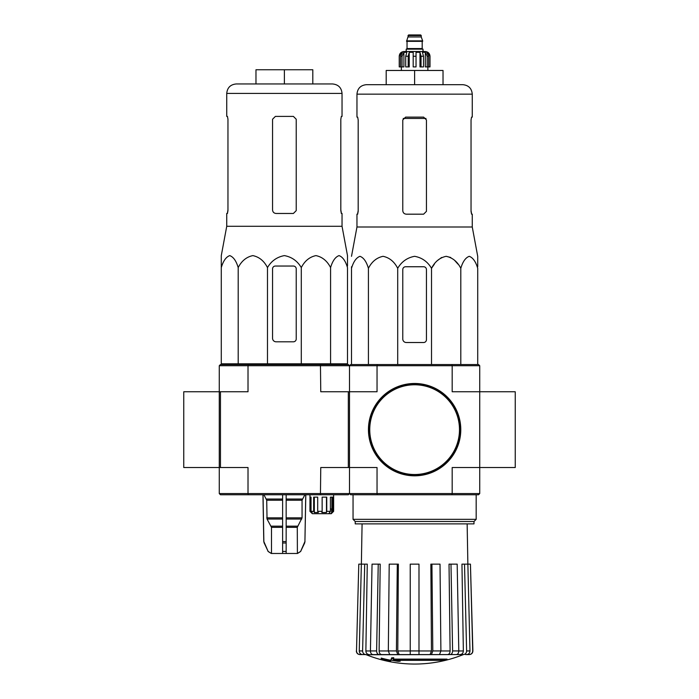 <?xml version="1.0" encoding="UTF-8"?>
<svg xmlns="http://www.w3.org/2000/svg" width="699" height="699" viewBox="0 0 699 699"><rect width="100%" height="100%" fill="white"/><g stroke="black" fill="none" stroke-linecap="round" stroke-linejoin="round"><path stroke-width="1.05" d="M515.242 467.526L515.242 391.763L479.724 391.763L479.724 365.717L478.544 364.537L377.355 364.537L377.041 365.717L452.183 365.717L452.183 391.763L479.724 391.763L479.724 467.526L515.242 467.526M219.276 493.573L220.456 494.761L248.328 494.761L248.014 493.573L377.041 493.573L377.355 494.761L350.68 494.761L349.5 493.573L349.5 365.717L348.32 364.537L248.328 364.537L248.014 365.717L219.276 365.717L219.276 391.763L183.758 391.763L183.758 467.526L219.276 467.526L219.276 391.763L219.276 493.573L248.014 493.573L248.014 467.526L219.276 467.526M447.054 659.821L393.205 659.821A128.031 11.158 -90 0 0 393.72 658.423A124.046 94.33 90 0 1 391.667 658.528A127.664 11.123 90 0 1 391.038 660.092A128.153 127.664 90 0 0 398.15 661.341A126.851 96.462 -90 0 0 400.169 661.237A127.795 127.314 -90 0 1 394.428 660.345L444.975 660.345A129.42 129.42 0 0 0 447.054 659.821L447.054 659.113L393.485 659.113M393.72 658.423L393.72 657.707A124.046 94.33 90 0 1 391.667 657.82A127.664 11.123 90 0 1 391.038 659.375L391.038 660.092M391.667 658.528L391.667 657.82M400.169 661.237L400.169 660.529A127.795 127.314 -90 0 1 398.832 660.345M390.697 661.237L390.697 660.24A128.66 128.66 0 0 1 381.226 658.082L381.226 659.078A128.939 128.939 0 0 0 390.697 661.237M390.697 660.957A128.66 128.66 0 0 1 381.226 658.79M462.948 654.745A130.224 130.224 0 0 1 414.612 664.05C397.906 664.024 381.803 660.922 366.276 654.745L453.782 654.579M375.442 654.579L463.42 654.579L418.989 654.579L439.531 654.579L440.894 650.935L440.021 564.137L431.93 564.137L432.803 650.935L440.894 650.935M463.323 654.579C465.359 654.36 466.46 653.146 466.617 650.935L469.973 650.935L467.867 564.137L470.436 564.137L472.716 650.935C472.541 653.146 471.353 654.36 469.151 654.579L465.621 654.579M438.177 654.579L456.281 654.579C457.836 654.36 458.675 653.146 458.797 650.935L457.181 564.137L450.986 564.137L452.603 650.935L458.797 650.935M388.329 650.935L396.42 650.935L397.294 564.137L389.203 564.137L388.329 650.935L389.692 654.579L410.234 654.579L410.234 650.935L418.989 650.935L418.989 564.137L410.234 564.137L410.234 650.935M370.426 650.935L376.621 650.935L378.238 564.137L372.043 564.137L370.426 650.935C370.549 653.146 371.387 654.36 372.951 654.579L391.047 654.579M356.507 650.935L358.788 564.137L356.507 650.935C356.682 653.146 357.871 654.36 360.072 654.579L365.9 654.579C363.864 654.36 362.764 653.146 362.606 650.935L364.712 564.137L367.272 564.137L365.865 650.97L370.426 650.97M362.545 654.579C360.509 654.36 359.417 653.146 359.251 650.935L361.357 564.137L358.788 564.137M369.159 654.579C367.141 654.36 366.04 653.154 365.865 650.97M361.357 564.137L364.712 564.137M376.621 650.935C376.744 653.146 377.582 654.36 379.138 654.579M381.637 654.579C380.09 654.36 379.251 653.154 379.12 650.97L388.329 650.97M378.238 564.137L380.195 564.137L379.12 650.97M396.42 650.935L397.783 654.579M399.138 654.579L397.775 650.97L410.234 650.97M397.294 564.137L398.36 564.137L397.775 650.97M418.989 650.935L418.989 654.579M431.44 654.579L432.803 650.935M431.93 564.137L430.864 564.137L431.449 650.97L430.086 654.579M450.086 654.579C451.641 654.36 452.48 653.146 452.603 650.935M450.986 564.137L449.029 564.137L450.104 650.97C449.973 653.154 449.134 654.36 447.587 654.579M458.797 650.97L463.358 650.97L461.952 564.137L464.512 564.137L466.617 650.935M463.358 650.97C463.184 653.154 462.083 654.36 460.064 654.579M469.973 650.935C469.807 653.146 468.714 654.36 466.679 654.579M464.512 564.137L467.867 564.137L467.142 523.883M470.436 564.137L472.882 650.935C472.716 653.137 471.528 654.351 469.326 654.579M479.724 493.573L479.724 467.526L452.183 467.526L452.183 493.573L479.724 493.573L478.544 494.761L451.869 494.761L452.183 493.573L377.041 493.573L377.041 467.526L348.32 467.526L348.32 391.763L320.762 391.763L320.448 364.537M348.32 391.763L377.041 391.763L377.041 365.717L349.5 365.717L350.68 364.537L377.355 364.537M377.355 494.761L451.869 494.761M451.869 364.537L452.183 365.717L479.724 365.717M355.232 521.515L473.992 521.515L473.992 523.883L355.232 523.883L355.232 521.515L353.047 519.34L476.176 519.34L476.176 494.761M477.714 266.747L477.714 256.315L472.262 226.992L472.262 214.182L471.563 214.182L471.039 211.343L471.039 119.948L471.563 117.109L471.039 119.948M434.402 264.091L431.519 268.302C434.918 261.644 439.793 257.651 446.163 256.315C452.515 257.643 457.399 261.644 460.807 268.302C462.764 261.644 465.578 257.651 469.256 256.315C472.926 257.643 475.748 261.644 477.714 268.302L477.714 364.537M437.705 260.36L441.602 257.494M446.163 256.315L450.724 257.494M454.621 260.36L457.924 264.091M351.51 266.747L351.51 268.302L351.51 266.747M431.519 364.537L431.519 268.302C427.578 261.636 421.943 257.634 414.603 256.315C407.264 257.651 401.628 261.644 397.705 268.302C394.297 261.644 389.422 257.643 383.061 256.315C376.691 257.651 371.816 261.644 368.417 268.302C366.451 261.644 363.637 257.643 359.968 256.315C356.289 257.651 353.476 261.644 351.51 268.302L351.51 364.537M368.417 268.302L368.417 364.537M397.705 268.302L397.705 364.537M460.807 268.302L460.807 364.537M402.773 269.587L402.773 338.963A3.547 3.547 0 0 0 406.329 342.519L423.611 342.519A2.84 2.84 0 0 0 426.451 339.67L426.451 269.587A2.84 2.84 0 0 0 423.611 266.747L405.612 266.747A2.84 2.84 0 0 0 402.773 269.587M414.612 70.468L414.612 84.675L443.026 84.675L443.026 70.468L386.197 70.468L386.197 84.675L366.433 84.675L462.799 84.675C468.548 85.234 471.703 88.389 472.262 94.147L356.962 94.147C357.521 88.389 360.675 85.234 366.433 84.675M426.451 211.343L423.611 214.182L426.451 211.343L426.451 119.948L423.611 117.109L405.612 117.109L402.773 119.948L402.773 210.635C402.991 212.802 404.179 213.981 406.329 214.182L423.611 214.182M472.262 226.992L356.962 226.992L356.962 214.182L357.661 214.182L358.185 211.343L358.185 119.948L357.661 117.109L356.962 117.109L356.962 94.147M358.185 210.635L357.556 214.182M471.668 214.182L471.039 210.635M472.262 94.147L472.262 117.109L471.563 117.109M368.801 429.649A45.819 45.819 0 0 0 437.522 469.326A45.819 45.819 0 0 0 437.522 389.972A45.819 45.819 0 0 0 368.801 429.649M368.443 429.649A46.169 46.169 0 0 0 437.696 469.632A46.169 46.169 0 0 0 437.696 389.666A46.169 46.169 0 0 0 368.443 429.649M402.047 66.912L402.047 56.261L403.908 52.303L403.908 66.912L399.225 66.912L399.225 56.261C399.505 53.386 401.077 51.805 403.961 51.525L425.263 51.525C428.146 51.805 429.719 53.386 429.999 56.261L427.797 52.303L426.74 52.303L428.592 56.261L428.592 66.912L427.176 66.912L427.176 56.261L428.592 56.261M407.98 35.544L421.244 35.544L420.649 34.95L408.574 34.95L406.565 41.346L422.659 41.346L422.659 40.865L406.565 40.865M421.244 35.544L421.244 36.968L407.98 36.968M423.017 51.525L423.017 49.157L406.206 49.157L406.206 51.525M399.286 66.912L399.286 56.261L401.427 52.303L401.427 53.465M400.632 66.912L400.632 56.261L402.484 52.303L401.427 52.303M413.188 66.912L413.188 56.261L416.036 56.261L416.036 66.912L413.188 66.912L413.188 52.303L409.247 52.303L408.181 56.261L409.247 52.303L409.247 66.912L405.717 66.912L405.717 56.261L406.792 52.303L403.908 52.303M416.036 56.261L416.036 52.303L419.977 52.303L421.043 56.261L423.507 56.261L422.432 52.303L425.315 52.303L427.176 56.261M427.797 53.465L427.797 52.303L429.937 56.261L429.937 66.912L429.937 56.261M423.507 56.261L423.507 66.912L421.043 66.912L421.043 56.261M429.999 56.261L429.999 66.912L428.592 66.912M408.181 66.912L408.181 56.261L405.717 56.261M419.977 52.303L419.977 66.912L421.043 66.912M425.315 52.303L425.315 66.912L427.176 66.912M328.766 513.704L330.409 511.336L326.748 511.336L326.477 512.516L321.863 512.516L322.143 511.336L317.696 511.336L318.333 512.516L314.314 512.516L313.668 511.336L311.046 511.336L312.226 512.516L311.142 512.516L309.963 511.336L312.331 513.704L331.265 513.704L333.633 511.336L333.633 494.761M332.453 512.516L333.633 511.336L331.876 512.516L331.876 497.129M330.636 513.704L331.876 512.516M221.286 267.586L221.286 255.607L221.286 267.586C223.252 260.928 226.074 256.935 229.744 255.607C233.422 256.944 236.236 260.937 238.193 267.586C241.601 260.928 246.485 256.935 252.837 255.607C259.207 256.944 264.082 260.937 267.481 267.586C271.387 260.954 277.022 256.961 284.379 255.607C291.728 256.935 297.363 260.928 301.295 267.586C304.703 260.928 309.578 256.935 315.939 255.607C322.309 256.944 327.184 260.937 330.583 267.586C332.549 260.928 335.363 256.935 339.032 255.607C342.711 256.944 345.524 260.937 347.49 267.586L347.49 363.821L221.286 363.821L221.286 267.586M221.286 255.607L226.738 226.284L342.038 226.284L347.49 255.607L347.49 266.039M276.105 341.802L293.388 341.802A2.84 2.84 0 0 0 296.227 338.963L296.227 268.879A2.84 2.84 0 0 0 293.388 266.039L275.389 266.039A2.84 2.84 0 0 0 272.549 268.879L272.549 338.255A3.547 3.547 0 0 0 276.105 341.802M282.614 494.761L282.614 553.477L271.264 553.477L268.136 551.424L271.378 553.477M305.743 494.761L304.921 541.559L300.64 551.424L297.398 553.477L297.285 527.334L302.055 517.863L302.055 500.213L304.851 494.761M282.614 553.477L297.285 553.477M271.492 553.477L271.492 527.334L267.035 519.042L282.614 519.042M263.925 494.761L266.721 500.213L267.035 519.042M263.034 494.761L263.855 541.559L268.136 551.424L264.187 542.992M286.162 553.477L286.162 551.424L282.614 551.424L282.614 542.992L286.162 542.992L286.162 494.761M286.162 551.424L286.162 542.992L286.162 551.424M248.328 494.761L348.32 494.761L349.5 493.573L349.5 467.526M220.456 467.526L220.456 391.763L219.276 391.763M320.448 494.761L320.762 467.526L348.32 467.526M220.456 391.763L248.014 391.763L248.014 365.717L349.5 365.717M248.328 364.537L220.456 364.537L219.276 365.717M309.963 494.761L309.963 511.336L309.963 497.129L311.046 497.129L311.046 511.336M313.668 511.336L313.668 497.129L317.696 497.129L317.696 511.336M322.143 511.336L322.143 497.129L326.748 497.129L326.748 511.336M330.409 511.336L330.409 497.129L332.899 497.129L332.899 511.336M326.477 512.516L326.477 497.129M329.788 512.516L329.788 512.044M331.658 508.968L330.409 508.968L331.658 508.968L331.658 512.516M311.142 512.516L311.142 511.432M314.314 512.516L314.314 497.129M236.201 83.959L332.567 83.959C338.325 84.527 341.479 87.681 342.038 93.43L226.738 93.43C227.297 87.681 230.452 84.527 236.201 83.959M227.437 116.401L227.961 119.241L227.437 116.401L226.738 116.401L226.738 93.43M226.738 226.284L226.738 213.475L227.437 213.475L227.961 210.635L227.961 119.241M227.332 213.475L227.961 209.927M293.388 116.401L296.227 119.241L296.227 210.635L293.388 213.475L276.105 213.475C273.956 213.274 272.767 212.094 272.549 209.927L272.549 119.241L275.389 116.401L293.388 116.401M342.038 226.284L342.038 213.475L341.339 213.475L340.815 210.635L340.815 119.241L341.339 116.401L342.038 116.401L342.038 93.43M340.815 209.927L341.444 213.475M284.388 83.959L284.388 69.751L312.803 69.751L312.803 83.959M284.388 69.751L255.974 69.751L255.974 83.959M238.193 267.586L238.193 363.821M267.481 267.586L267.481 363.821M301.295 267.586L301.295 363.821M330.583 267.586L330.583 363.821M440.894 650.97L450.104 650.97M418.989 650.97L431.449 650.97M359.251 650.935L362.606 650.935M403.209 118.437L426.014 118.437M369.745 429.649A44.867 44.867 0 0 0 437.05 468.505A44.867 44.867 0 0 0 437.05 390.793A44.867 44.867 0 0 0 369.745 429.649M422.423 41.346L406.801 41.346M422.187 41.582L422.187 48.563L407.036 48.563L406.442 49.157M400.632 56.261L402.047 56.261M286.162 527.334L297.285 527.334M271.492 527.334L282.614 527.334M286.162 526.146L297.608 526.146M271.168 526.146L282.614 526.146M286.162 519.042L301.741 519.042M286.162 517.863L302.055 517.863M266.721 517.863L282.614 517.863M286.162 500.213L302.055 500.213M266.721 500.213L282.614 500.213M286.162 499.034L302.379 499.034M266.398 499.034L282.614 499.034M304.921 541.559L305.812 494.761M304.589 542.992L305 541.559M300.64 551.424L304.668 542.992M282.614 541.559L286.162 541.559M264.108 542.992L263.855 541.559M353.047 519.34L353.047 494.761M473.992 521.515L476.176 519.34M362.082 523.883L361.374 564.137M366.276 654.745L365.402 654.579M356.341 650.935C356.507 653.137 357.696 654.351 359.898 654.579M356.962 226.992L351.51 256.315M421.244 36.968L422.659 40.865M407.036 41.582L407.036 48.563M422.187 48.563L422.781 49.157M401.357 66.912L401.357 70.468M427.875 66.912L427.875 70.468M300.736 551.424L297.512 553.477M263.776 541.559L262.964 494.761M268.04 551.424L271.264 553.477M227.446 363.821L227.428 364.537M341.33 363.821L341.348 364.537"/></g></svg>
